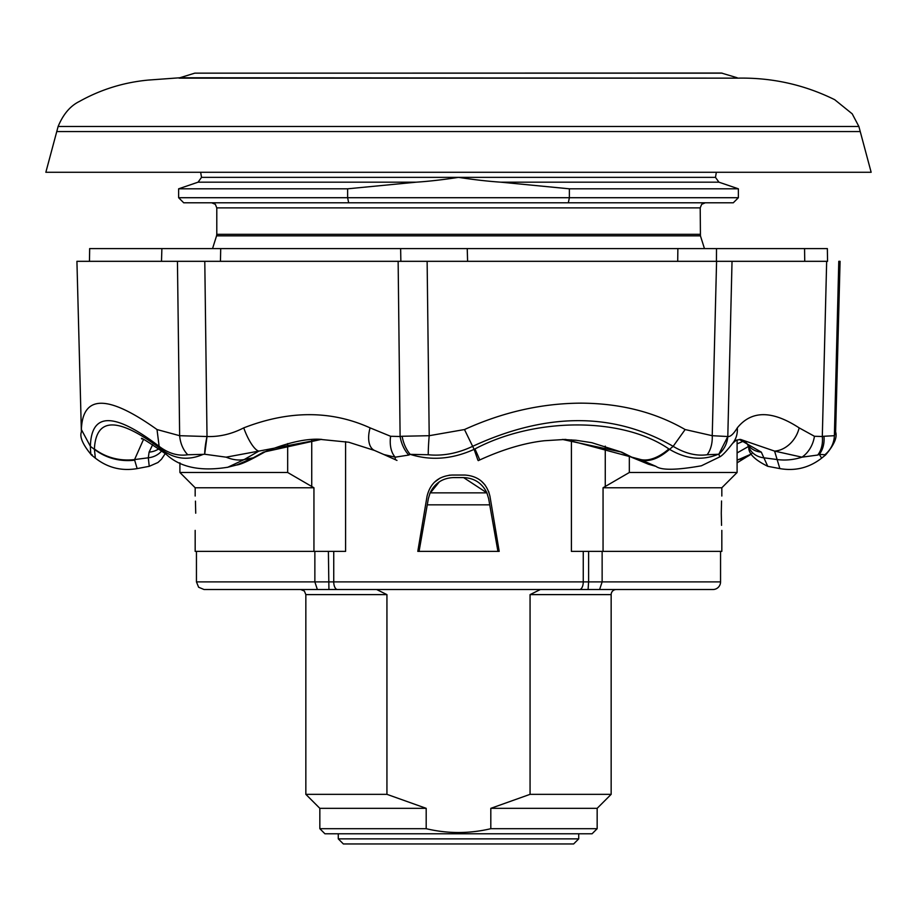 <?xml version="1.0" encoding="UTF-8"?>
<svg xmlns="http://www.w3.org/2000/svg" width="917" height="917" viewBox="0 0 917 917"><rect width="100%" height="100%" fill="white"/><g stroke="black" fill="none" stroke-linecap="round" stroke-linejoin="round"><path stroke-width="1.38" d="M390.539 131.555L56.762 131.555L45.85 172.27L871.15 172.27L860.238 131.555L390.539 131.555M58.126 126.466L858.874 126.466L860.238 131.555L56.762 131.555L58.126 126.466C63.193 114.27 70.277 105.925 79.366 101.466C100.755 89.511 123.726 82.381 148.267 80.077L179.789 77.773L737.944 78.14L179.056 78.14M722.195 73.154L194.805 73.154L721.45 73.039L737.211 77.773M508.27 589.528L540.354 589.528L530.06 594.617L530.06 794.34L490.813 808.336L490.813 828.693L597.162 828.693L592.073 833.782L324.927 833.782L319.838 828.693L426.187 828.693L426.187 808.336L386.94 794.34L386.94 594.617L376.646 589.528L475.189 589.528M597.162 828.693L597.162 808.336L611.158 794.34L611.158 594.617A5.089 5.089 0 0 1 616.247 589.528L580.369 589.528M490.813 808.336L597.162 808.336M530.06 794.34L611.158 794.34M588.611 551.369L588.611 581.894L720.556 581.894A7.634 7.634 0 0 1 712.933 589.528L599.603 589.528L602.137 581.894L602.137 551.369M720.556 581.894L720.556 551.369M721.278 513.222L721.553 525.349M721.278 513.199C721.885 535.356 721.885 535.356 721.278 513.199C721.885 491.053 721.885 491.053 721.278 513.199L721.553 500.991M195.722 513.199C195.115 535.31 195.115 535.31 195.722 513.199C195.115 535.31 195.115 535.31 195.722 513.199C195.115 491.088 195.115 491.088 195.722 513.199L195.447 501.129M721.828 530.381L721.828 551.369L571.406 551.369L571.406 439.862M195.172 530.381L195.172 551.369L345.594 551.369L345.594 441.639M489.953 496.269L499.203 551.369L417.797 551.369L427.047 496.269C430.256 483.099 438.624 476.026 452.138 475.04L464.862 475.04C478.376 476.015 486.732 483.099 489.953 496.269L488.635 491.432M481.287 481.047L485.024 484.955M434.257 482.388L440.034 478.101M449.124 475.212L452.138 475.04M721.828 496.028L721.828 487.764L603.054 487.764L603.054 551.369M500.728 182.174L718.917 182.174L715.478 177.359L458.5 177.359C442.751 179.766 428.675 181.371 416.272 182.174L347.623 188.81L178.632 188.81L178.632 197.717L569.377 197.717L569.377 188.81L500.728 182.174C488.153 181.325 474.078 179.721 458.5 177.359L201.522 177.359L200.651 172.27M718.917 182.174L738.368 188.81L569.377 188.81M738.368 197.717L733.279 202.795L568.322 202.795L569.377 197.717L738.368 197.717L738.368 188.81M347.623 188.81L347.623 197.717L348.678 202.795L183.721 202.795L178.632 197.717M568.322 202.795L348.678 202.795M629.326 456.07L629.326 472.496L603.054 487.764M737.096 439.885L737.096 472.496L629.326 472.496M313.946 551.369L313.946 487.764L287.674 472.496L179.904 472.496L179.904 462.821M287.674 472.496L287.674 443.587M313.946 487.764L195.172 487.764L179.904 472.496M338.281 838.872L343.371 843.961L573.629 843.961L578.719 838.872L338.281 838.872L338.281 833.782M599.638 589.528L204.067 589.528L198.634 587.247L196.444 581.894L314.863 581.894L317.362 589.528M328.389 551.369L328.928 589.528L336.631 589.528L300.753 589.528L376.646 589.528M540.354 589.528L616.247 589.528M488.635 498.607L497.931 551.369L488.635 498.607L486.893 492.853L463.578 477.585C474.376 478.066 482.147 483.156 486.893 492.853L430.107 492.853L428.365 498.607L419.069 551.369L428.365 498.607M439.381 481.803L429.786 493.61M463.578 477.585L453.422 477.585C442.636 478.044 434.864 483.133 430.107 492.853M314.863 551.369L314.863 581.894L588.611 581.894L588.072 589.528M490.813 828.693C469.286 833.782 447.748 833.782 426.187 828.693M319.838 828.693L319.838 808.336L426.187 808.336M319.838 808.336L305.842 794.34L386.94 794.34M161.495 261.322L161.885 248.599L220.71 248.599L220.447 261.322M433.145 248.599L467.234 248.599L467.601 261.322M677.709 261.322L677.869 248.599L716.509 248.599L716.441 261.322M92.159 454.752C91.081 456.207 90.496 453.411 90.393 446.338L94.371 449.341C106.189 458.191 119.623 461.813 134.673 460.208L137.149 468.598C121.686 471.269 107.748 467.785 95.345 458.145L94.394 448.952C96.09 416.937 118.259 416.937 160.876 448.952L161.358 449.341C174.253 459.176 188.203 460.85 203.219 454.351L187.756 454.752C178.001 456.23 168.453 453.422 159.134 446.338C114.201 412.088 91.287 412.088 90.393 446.338L81.372 429.546L81.384 431.941L76.925 261.322L826.733 261.322M804.736 261.322L804.564 248.599L827.317 248.599M400.855 261.322L400.637 248.599L804.564 248.599M89.683 248.599L89.465 261.322L89.648 248.599L400.637 248.599M207.013 436.526L204.789 261.322L177.44 261.322L179.652 435.701L207.013 436.526C219.461 436.939 231.692 434.062 243.727 427.872A25.447 7.084 69.2 0 0 258.903 451.095L226.109 457.17L204.686 454.236L207.013 436.526A25.447 4.86 -76.9 0 0 204.686 454.236L203.219 454.351M402.139 436.263L429.202 435.701L427.127 261.322L398.138 261.322L400.11 436.503L402.139 436.263A25.447 15.337 76.3 0 0 410.197 454.351L408.81 455.05A25.447 16.323 -104.3 0 1 400.11 436.503L390.608 436.274A25.447 15.555 -75.6 0 0 395.216 457.17L383.936 454.557L374.56 450.476A25.447 13.698 -66.1 0 1 370.09 427.872L390.608 436.274M727.8 436.526L732.03 261.322L716.578 261.322L712.234 435.701L727.8 436.526C730.356 436.939 733.52 434.062 737.302 427.872A25.447 22.845 39.3 0 1 732.649 443.312A25.447 22.845 39.3 0 1 732.637 443.312C726.654 451.038 722.367 455.554 719.799 456.861L718.825 454.236L727.8 436.526A25.447 24.323 -40.7 0 1 718.825 454.236L707.133 454.752A25.447 17.01 -96.7 0 0 712.234 435.701L685.137 429.546C655.047 412.157 620.351 403.354 581.034 403.148C541.592 403.331 502.745 412.134 464.483 429.546L429.202 435.701A25.447 1.914 -85 0 0 428.25 454.752L410.197 454.351C430.99 460.907 452.299 459.234 474.135 449.341L477.906 460.208M823.959 436.263L834.378 435.701L838.791 261.322L840.075 261.322L835.616 431.941L834.378 435.701A25.447 25.275 139.2 0 1 824.841 454.752L819.282 454.351L817.712 455.05A25.447 18.913 -106.4 0 0 822.308 436.503L823.959 436.263A25.447 19.715 72.5 0 1 819.282 454.351L821.655 458.145C809.252 467.785 795.314 471.269 779.851 468.598L774.578 451.095A25.447 19.612 -57.7 0 0 799.154 427.872L814.434 436.274L822.308 436.503L826.664 261.322M408.81 455.05L395.216 457.17A50.882 6.316 115.6 0 0 395.915 459.933L396.969 460.426M707.133 454.752C696.278 456.207 684.953 453.411 673.158 446.338C613.633 412.088 546.796 412.088 472.645 446.338L474.135 449.341L474.949 448.952C535.184 416.937 622.723 416.926 668.883 448.952L669.536 449.341C659.38 458.168 650.142 461.79 641.843 460.208L655.964 466.363C661.306 470.398 676.448 470.203 701.39 465.79L719.799 456.861M817.712 455.05L801.951 457.17A25.447 19.509 -72.2 0 0 814.434 436.274M748.765 447.06L747.126 443.713A20.357 18.558 -31.3 0 0 761.293 452.127L767.758 466.317C754.645 459.864 748.318 453.445 748.765 447.06L748.765 447.06A20.357 18.191 -22.1 0 0 763.804 457.801L777.307 459.566A50.882 45.529 163.9 0 0 801.951 457.17L774.578 451.095L740.5 439.415L736.156 440.275L732.649 443.312M374.56 450.476L348.724 442.235L320.48 439.415L258.903 451.095L244.174 459.566L227.852 467.223C200.766 471.625 180.305 467.406 166.47 454.534L159.134 446.338L157.013 429.546L179.652 435.701A25.447 18.787 -97.4 0 0 187.756 454.752M226.109 457.17A50.882 32.072 56.4 0 0 244.174 459.566L253.252 457.801L263.523 452.127L321.179 439.415M321.89 439.415C307.55 438.177 288.855 442.189 265.804 451.462L256.026 456.792C246.49 461.904 240.013 464.655 236.597 465.022L227.107 467.406M160.876 448.952A50.882 36.76 128.4 0 0 165.702 453.926L165.702 453.926A50.882 36.76 128.4 0 0 166.034 454.19M94.394 448.952A50.882 45.942 2 0 0 134.581 459.566L134.673 460.208M143.442 439.598L134.581 459.566L148.302 457.801A20.357 18.478 7.6 0 0 161.747 450.877M685.137 429.546L673.158 446.338L669.536 449.341C686.088 459.165 702.239 460.838 717.977 454.351M668.883 448.952A50.882 27.579 120.7 0 1 640.777 459.566L565.64 439.415L544.423 440.733C534.313 441.834 511.617 445.318 479.648 460.002A50.882 0.768 64.6 0 0 474.949 448.952M641.843 460.208L633.062 457.801L648.411 464.22L655.964 466.363M750.966 454.19L737.096 460.219M751.745 453.583L751.298 453.926A50.882 36.76 -128.4 0 1 737.096 459.738M737.096 452.929L748.524 446.464M256.026 456.792A20.357 12.265 -121.4 0 1 253.252 457.801L236.597 465.022M265.804 451.462A20.357 11.99 -115.7 0 1 263.523 452.127M165.255 453.583L161.484 459.222L157.965 462.5L149.242 466.317L148.302 457.801L149.093 452.127A20.357 18.959 15.7 0 0 158.893 448.791M149.093 452.127L152.692 444.607M620.431 451.76A20.357 10.041 -66.2 0 0 621.726 452.127L633.062 457.801A20.357 10.442 -61 0 1 631.458 457.228L620.431 451.76L591.832 442.693L576.071 440.263L562.465 439.449L621.726 452.127M739.366 439.461L761.293 452.127M744.157 440.882L737.096 443.851M81.372 429.546C82.702 394.493 107.908 394.493 157.013 429.546M243.727 427.872C289.107 410.266 331.22 410.266 370.09 427.872M464.483 429.546L472.645 446.338C457.64 453.411 442.842 456.207 428.25 454.752M825.621 454.935L824.841 454.752M737.302 427.872C751.493 410.266 772.114 410.266 799.154 427.872M530.06 594.617L611.158 594.617M211.701 202.795L215.335 204.319L216.79 207.884L700.21 207.884L700.439 235.841L216.561 235.841L212.538 248.599M700.21 234.316L216.79 234.316L216.561 235.841M333.742 551.369L333.742 581.894A7.634 3.748 -90 0 0 337.49 589.528M583.258 551.369L583.258 581.894A7.634 3.748 -90 0 1 579.51 589.528M416.272 182.174L198.083 182.174L178.632 188.81M605.266 446.132L605.266 486.56M311.734 439.77L311.734 486.56M489.735 504.843L427.265 504.843M305.842 794.34L305.842 594.617L386.94 594.617M700.439 235.841L704.462 248.599M201.522 177.359L198.083 182.174M721.828 487.764L737.096 472.496M195.172 487.764L195.172 496.028M715.478 177.359L716.349 172.27M700.21 207.884L701.665 204.319L705.299 202.795M216.79 207.884L216.79 234.316M578.719 838.872L578.719 833.782M196.444 581.894L196.444 551.369M305.842 594.617L304.375 591.052L300.753 589.528M194.805 73.154L179.789 77.773M737.944 78.14C772.068 77.509 804.324 84.696 834.699 99.689L852.214 113.834L858.874 126.466M827.558 261.322L827.352 248.599M141.894 439.014C139.476 436.377 147.419 441.341 165.702 453.926L166.39 454.477M478.296 460.632L479.648 460.002M395.915 459.933L383.936 454.557M750.53 454.534L737.096 462.821M751.298 453.926L750.61 454.477M149.242 466.317L137.149 468.598M648.399 464.208L631.458 457.228M747.126 443.713L743.836 440.71L739.159 439.484M81.384 431.941C79.481 436.973 82.828 444.653 91.436 454.981L95.345 458.145M821.655 458.145L825.564 454.981C834.103 444.963 837.462 437.294 835.616 431.941M779.851 468.598L767.758 466.317"/></g></svg>

